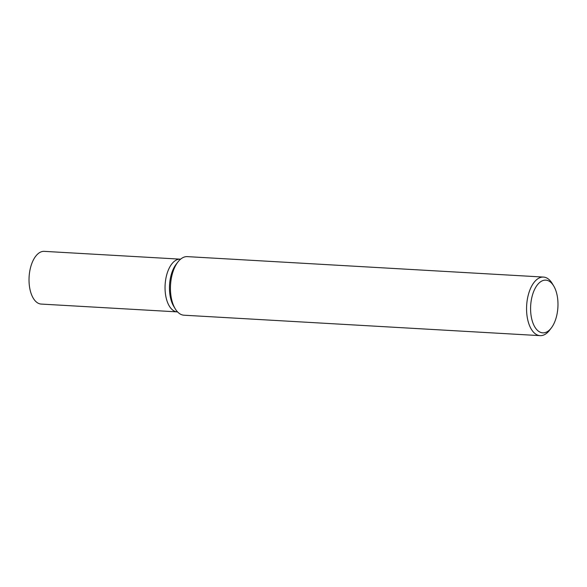 <?xml version="1.0" encoding="UTF-8"?>
<svg xmlns="http://www.w3.org/2000/svg" width="587" height="587" viewBox="0 0 587 587"><rect width="100%" height="100%" fill="white"/><g stroke="black" fill="none" stroke-linecap="round" stroke-linejoin="round"><path stroke-width="0.88" d="M553.702 285.95L552.242 283.521A29.335 15.152 93.3 0 0 543.459 277.071A29.335 15.152 93.3 0 0 526.928 315.072A29.335 15.152 93.3 0 0 540.091 335.647A29.335 15.152 93.3 0 0 549.564 330.239L551.288 327.994A26.4 13.64 -86.7 0 1 530.919 314.346A26.4 13.64 -86.7 0 1 537.516 284.702A26.4 13.64 -86.7 0 1 553.702 285.95A26.4 13.64 -86.7 0 1 557.65 298.658A26.4 13.64 -86.7 0 1 551.288 327.994M540.091 335.647L183.98 315.204A29.335 15.152 -86.7 0 1 175.197 308.755A29.335 15.152 -86.7 0 1 170.81 294.63A29.335 15.152 -86.7 0 1 177.876 262.037A29.335 15.152 -86.7 0 1 187.341 256.629L543.459 277.071M177.876 262.037L176.151 264.282A26.4 13.64 93.3 0 0 169.79 293.617A26.4 13.64 93.3 0 0 173.737 306.326L175.197 308.755M177.01 263.24A26.4 13.64 93.3 0 0 169.79 293.617A26.4 13.64 93.3 0 0 174.471 307.456M180.583 259.183L180.253 259.161A26.4 13.64 93.3 0 0 165.373 293.361A26.4 13.64 93.3 0 0 177.23 311.88L41.2 304.073A26.4 13.64 93.3 0 1 29.35 285.553A26.4 13.64 93.3 0 1 44.23 251.353L180.253 259.161A26.4 13.64 93.3 0 0 165.373 293.361A26.4 13.64 93.3 0 0 177.23 311.88L177.553 311.902"/></g></svg>

